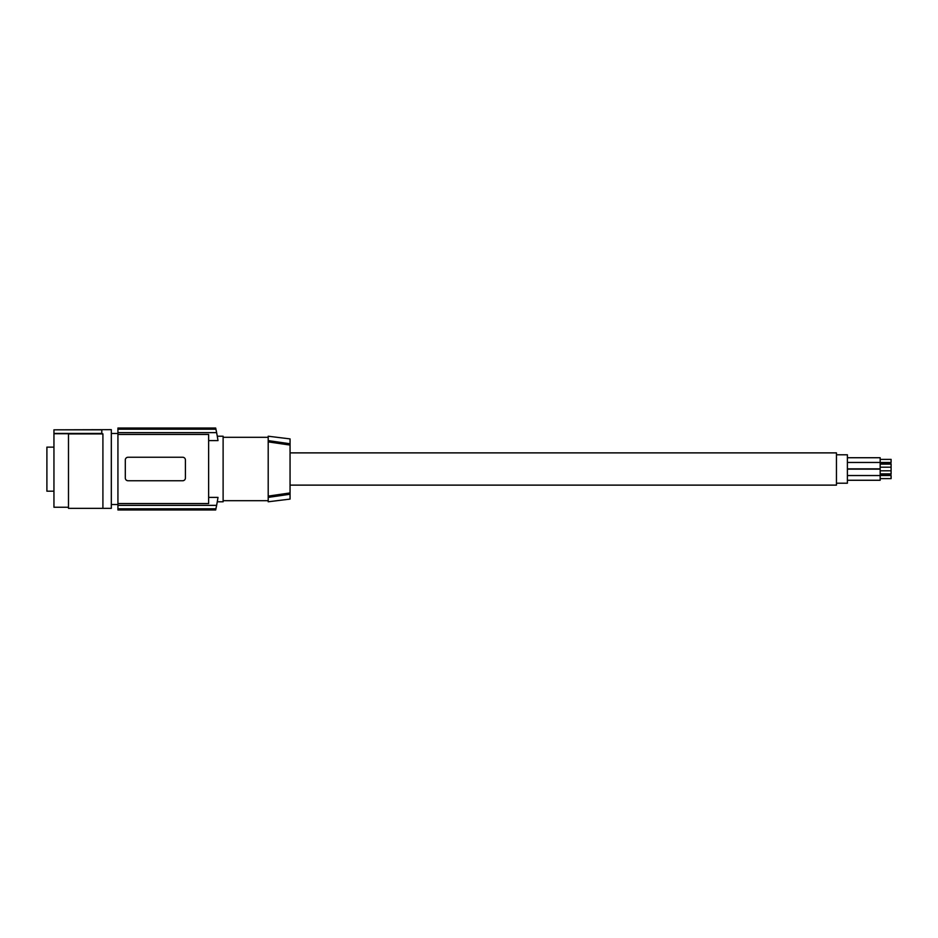 <?xml version="1.0" encoding="UTF-8"?>
<svg xmlns="http://www.w3.org/2000/svg" width="938" height="938" viewBox="0 0 938 938"><rect width="100%" height="100%" fill="white"/><g stroke="black" fill="none" stroke-linecap="round" stroke-linejoin="round"><path stroke-width="1.41" d="M215.67 509.979L117.93 509.979L117.93 434.446L208.635 434.446L208.635 503.554L117.93 503.554M215.67 428.021L117.93 428.021L117.93 434.446M208.635 440.602L217.991 440.602A191.246 191.246 0 0 0 216.619 432.641L117.93 432.641M117.93 428.115L215.693 428.115A191.246 191.246 0 0 1 215.928 429.205L216.619 432.641M217.991 440.602C217.053 434.775 217.053 434.775 217.991 440.602C217.053 434.775 217.053 434.775 217.991 440.602M117.93 429.205L215.928 429.205M182.957 457.263L182.687 457.252A2.732 2.732 0 0 1 185.419 459.983L185.419 478.017A2.732 2.732 0 0 1 182.687 480.748L128.037 480.748A2.732 2.732 0 0 1 125.305 478.017L125.305 459.983A2.732 2.732 0 0 1 128.037 457.252L182.687 457.252M126.243 480.08L127.228 480.631M208.635 497.398L217.991 497.398A191.246 191.246 0 0 1 216.619 505.359L215.928 508.795A191.246 191.246 0 0 1 215.693 509.885L117.93 509.885M117.93 505.359L216.619 505.359M217.276 436.217L223.115 436.217L223.115 501.783L217.276 501.783M217.991 497.398C217.053 503.225 217.053 503.225 217.991 497.398C217.053 503.225 217.053 503.225 217.991 497.398M117.93 508.795L215.928 508.795M223.115 437.307L268.198 437.307M223.115 500.693L268.198 500.693M268.198 441.88L268.198 436.217L290.053 438.902L290.053 443.756L268.198 440.602L290.053 443.756L290.053 445.069L268.198 441.88L268.198 496.12L290.053 492.931L290.053 445.069M290.053 492.931L290.053 494.244L268.198 497.398L268.198 496.12M290.053 499.098L290.053 494.244L268.198 497.398L268.198 501.783L290.053 499.098M290.053 452.878L836.462 452.878L836.462 485.122L290.053 485.122M836.462 454.789L847.389 454.789L847.389 483.211L836.462 483.211M847.389 457.732L880.172 457.732L880.172 468.848L847.389 468.848M880.172 459.386L891.1 459.386L891.1 462.469L880.172 462.469M847.389 469.152L880.172 469.152L880.172 480.268L847.389 480.268M880.172 463.806L891.1 463.806L891.1 474.194L880.172 474.194M891.1 475.531L880.172 475.531L891.1 475.531L891.1 478.615L880.172 478.615M68.486 507.247L53.947 507.247L53.947 433.731L68.486 433.731L68.486 508.337L102.91 508.337L102.91 433.825L101.808 433.825L101.808 429.827L53.947 429.827L53.947 433.438L101.808 433.438M102.91 433.919L68.486 433.919M46.9 447.133L53.947 447.133L46.9 447.133L46.9 491.195L53.947 491.195M102.91 508.337L111.317 508.337L111.317 429.663L53.947 429.827M111.317 504.515L117.93 504.515M847.389 475.543L880.172 475.543M880.172 473.889L891.1 473.889M880.172 467.194L891.1 467.194M847.389 462.457L880.172 462.457M880.172 464.111L891.1 464.111M111.317 433.485L117.93 433.485M880.172 470.806L891.1 470.806"/></g></svg>
